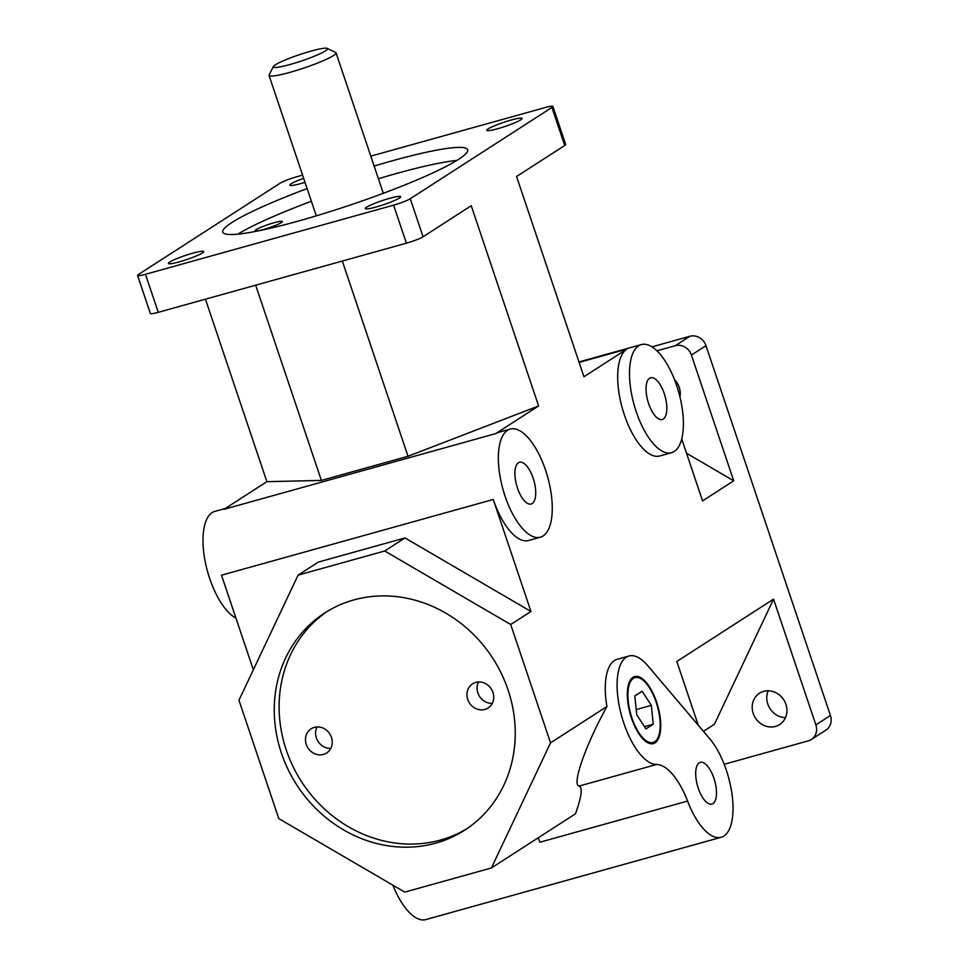 <?xml version="1.0" encoding="UTF-8"?>
<svg xmlns="http://www.w3.org/2000/svg" width="968" height="968" viewBox="0 0 968 968"><rect width="100%" height="100%" fill="white"/><g stroke="black" fill="none" stroke-linecap="round" stroke-linejoin="round"><path stroke-width="1.45" d="M726.327 770.189A56.12 23.184 -105.6 0 1 721.148 837.284A56.12 23.184 -105.6 0 1 687.57 801.068A56.12 23.184 74.4 0 0 656.546 764.49A56.12 23.184 -105.6 0 1 620.911 713.295A56.12 23.184 -105.6 0 1 628.97 656.014A56.12 23.184 -105.6 0 1 647.737 665.669L709.786 738.826A56.12 23.184 -105.6 0 1 726.327 770.189M392.887 885.188A56.12 23.184 74.4 0 0 425.763 919.6L721.148 837.284M478.507 681.968A14.363 12.983 -122.8 0 0 479.559 696.428A14.363 12.983 -122.8 0 0 492.301 703.361M475.796 682.404A14.363 12.983 57.2 0 1 492.216 690.607A14.363 12.983 57.2 0 1 488.126 707.995A14.363 12.983 57.2 0 1 469.432 702.95A14.363 12.983 57.2 0 1 472.565 683.844A14.363 12.983 57.2 0 1 475.796 682.404M317.032 726.956A14.363 12.983 -122.8 0 0 318.073 741.428A14.363 12.983 -122.8 0 0 330.814 748.361M314.31 727.391A14.363 12.983 57.2 0 1 330.729 735.595A14.363 12.983 57.2 0 1 326.652 752.995A14.363 12.983 57.2 0 1 307.957 747.949A14.363 12.983 57.2 0 1 311.079 728.844A14.363 12.983 57.2 0 1 314.31 727.391M273.932 222.785A14.363 1.658 161.4 0 1 282.366 221.539A14.363 1.658 161.4 0 1 269.273 227.698A14.363 1.658 161.4 0 1 255.128 230.711A14.363 1.658 161.4 0 1 273.932 222.785M327.22 611.425A129.192 116.692 -122.8 0 0 293.606 767.697A129.192 116.692 -122.8 0 0 440.537 840.043A129.192 116.692 -122.8 0 0 467.133 828.548M435.673 843.164A129.192 116.692 57.2 0 1 288.041 769.391A129.192 116.692 57.2 0 1 324.764 612.962A129.192 116.692 57.2 0 1 492.833 658.337A129.192 116.692 57.2 0 1 464.725 830.145A129.192 116.692 57.2 0 1 435.673 843.164M456.848 160.434A129.192 14.943 -18.6 0 0 396.069 173.611A129.192 14.943 -18.6 0 0 378.403 178.729M311.394 201.271A129.192 14.943 -18.6 0 0 237.862 234.135M374.144 166.048A129.192 14.943 161.4 0 1 391.81 160.93A129.192 14.943 161.4 0 1 467.653 149.737A129.192 14.943 161.4 0 1 349.993 205.119A129.192 14.943 161.4 0 1 222.785 232.151A129.192 14.943 161.4 0 1 307.134 188.591M273.363 66.526L269.128 74.923A35.356 4.09 -18.6 0 0 269.056 75.444A35.356 4.09 -18.6 0 0 289.807 72.382A35.356 4.09 -18.6 0 0 336.053 52.901A35.356 4.09 -18.6 0 0 335.678 52.526L327.232 48.4A28.616 3.315 161.4 0 1 317.238 54.995A28.616 3.315 161.4 0 1 290.097 64.481A28.616 3.315 161.4 0 1 273.363 66.526A28.616 3.315 161.4 0 1 299.366 54.692A28.616 3.315 161.4 0 1 327.232 48.4M336.053 52.901L382.989 192.354A35.356 4.09 161.4 0 1 382.227 193.709M317.407 215.513A35.356 4.09 161.4 0 1 315.979 214.896L269.056 75.444M410.263 198.73A13.467 1.561 161.4 0 1 393.601 205.156L406.403 243.186A13.467 1.561 -18.6 0 0 423.064 236.773L410.263 198.73L551.929 107.436L564.731 145.478A13.467 1.561 -18.6 0 0 565.675 144.474L552.873 106.432A13.467 1.561 161.4 0 1 551.929 107.436M137.565 275.457L150.367 313.499A13.467 1.561 -18.6 0 0 158.268 312.325L145.466 274.295A13.467 1.561 161.4 0 1 137.565 275.457A13.467 1.561 161.4 0 1 138.509 274.452L280.175 183.17A13.467 1.561 161.4 0 1 296.849 176.745L302.597 175.135M370.804 156.138L544.972 107.605A13.467 1.561 161.4 0 1 552.873 106.432M705.987 345.673A13.467 12.161 -122.8 0 0 689.894 336.283L675.325 345.673A13.467 12.161 57.2 0 1 691.406 355.062L705.987 345.673L830.435 715.485L815.867 724.875A13.467 12.161 57.2 0 1 811.341 739.491A13.467 12.161 57.2 0 1 808.316 740.847L724.185 764.296M811.341 739.491L825.922 730.102A13.467 12.161 -122.8 0 0 830.435 715.485M145.466 274.295L393.601 205.156M389.693 198.307A18.634 2.154 161.4 0 1 400.631 196.698A18.634 2.154 161.4 0 1 383.655 204.684A18.634 2.154 161.4 0 1 365.311 208.58A18.634 2.154 161.4 0 1 389.693 198.307M305.017 182.323A18.634 2.154 161.4 0 1 289.807 185.203A18.634 2.154 161.4 0 1 303.662 178.306M511.116 120.056A18.634 2.154 161.4 0 1 522.054 118.447A18.634 2.154 161.4 0 1 505.078 126.433A18.634 2.154 161.4 0 1 486.735 130.329A18.634 2.154 161.4 0 1 511.116 120.056M192.765 253.18A18.634 2.154 161.4 0 1 203.703 251.571A18.634 2.154 161.4 0 1 186.739 259.557A18.634 2.154 161.4 0 1 168.384 263.453A18.634 2.154 161.4 0 1 192.765 253.18M510.717 624.517L550.538 742.855L491.405 867.969L404.757 892.121L278.784 818.589L238.963 700.239L298.083 575.137L384.732 550.986L510.717 624.517L530.948 611.474L493.256 499.476A56.12 23.184 -105.6 0 0 528.564 540.495L540.374 537.204A56.12 23.184 -105.6 0 1 502.973 489.36A56.12 23.184 -105.6 0 1 510.245 429.078A56.12 23.184 -105.6 0 1 545.553 470.097A56.12 23.184 -105.6 0 1 540.374 537.204M493.256 499.476L221.503 575.198L253.338 669.808M205.446 299.185L266.865 481.677L223.959 509.325L495.713 433.603L538.619 405.955L471.234 205.724L423.064 236.773M651.984 346.846L689.894 336.283M768.193 690.765A18.634 16.831 -122.8 0 0 785.496 717.615M495.713 433.603A56.12 23.184 -105.6 0 1 498.435 432.381L510.245 429.078M491.405 867.969L575.476 813.798C581.562 796.749 582.784 787.504 579.166 786.052C571.495 785.302 585.483 745.263 606.936 706.507L550.538 742.855M606.936 706.507A56.12 23.184 -105.6 0 1 617.16 659.305L628.97 656.014M815.867 724.875L773.553 599.144L676.813 661.483L698.291 725.274M681.702 438.915L702.562 500.879L733.72 480.806L691.406 355.062M671.514 452.697A56.12 23.184 -105.6 0 1 634.113 404.854A56.12 23.184 -105.6 0 1 641.385 344.572A56.12 23.184 -105.6 0 1 676.68 385.591A56.12 23.184 -105.6 0 1 671.514 452.697L659.692 455.988A56.12 23.184 -105.6 0 1 623.307 411.581A56.12 23.184 -105.6 0 1 626.853 349.097L583.946 376.746L516.561 176.515L564.731 145.478M634.209 676.717A34.8 14.375 -105.6 0 1 641.01 678.725L642.062 679.475A33.674 13.915 74.4 0 0 628.934 685.707A33.674 13.915 74.4 0 0 631.898 717.893A33.674 13.915 74.4 0 0 658.167 737.289A33.674 13.915 74.4 0 0 657.441 706.337A33.674 13.915 74.4 0 0 642.062 679.475M658.167 737.289L657.659 738.463A34.8 14.375 -105.6 0 1 652.88 743.702M631.487 718.159A34.8 14.375 -105.6 0 1 634.693 676.559A34.8 14.375 -105.6 0 1 657.877 706.216A34.8 14.375 -105.6 0 1 653.376 743.593A34.8 14.375 -105.6 0 1 631.487 718.159M653.231 724.209L645.934 728.904L636.75 714.771L634.839 695.931L642.135 691.237L651.331 705.37L653.231 724.209L644.47 726.641M651.331 705.37L636.218 709.58M713.9 778.199A21.659 8.954 -105.6 0 1 711.904 804.093A21.659 8.954 -105.6 0 1 697.468 785.629A21.659 8.954 -105.6 0 1 700.275 762.36A21.659 8.954 -105.6 0 1 713.9 778.199M298.083 575.137L318.327 562.093L404.975 537.942L530.948 611.474M255.673 285.185L321.376 480.406L266.865 481.677M342.321 261.045L408.012 456.267L321.376 480.406M538.619 405.955L408.012 456.267M703.433 731.336L714.42 724.258L773.553 599.144M775.465 726.423A18.634 16.831 57.2 0 1 754.169 715.788A18.634 16.831 57.2 0 1 759.469 693.233A18.634 16.831 57.2 0 1 783.705 699.767A18.634 16.831 57.2 0 1 779.651 724.548A18.634 16.831 57.2 0 1 775.465 726.423M656.933 350.803L675.325 345.673M686.53 453.254L733.72 480.806M674.502 379.613A18.634 16.831 57.2 0 1 679.96 396.928M664.254 393.601A21.659 8.954 -105.6 0 1 662.257 419.495A21.659 8.954 -105.6 0 1 647.822 401.03A21.659 8.954 -105.6 0 1 650.629 377.762A21.659 8.954 -105.6 0 1 664.254 393.601M225.254 508.502L214.86 511.394A56.12 23.184 74.4 0 0 205.216 561.682A56.12 23.184 74.4 0 0 235.95 618.141M533.126 478.107A21.659 8.954 -105.6 0 1 531.13 504.013A21.659 8.954 -105.6 0 1 516.694 485.549A21.659 8.954 -105.6 0 1 519.489 462.281A21.659 8.954 -105.6 0 1 533.126 478.107M404.975 537.942L384.732 550.986M687.57 801.068L539.878 842.22A56.12 23.184 74.4 0 0 538.123 837.865M158.268 312.325L406.403 243.186M579.118 362.395L626.853 349.097M579.166 786.052L656.546 764.49M578.973 361.959L641.385 344.572"/></g></svg>
